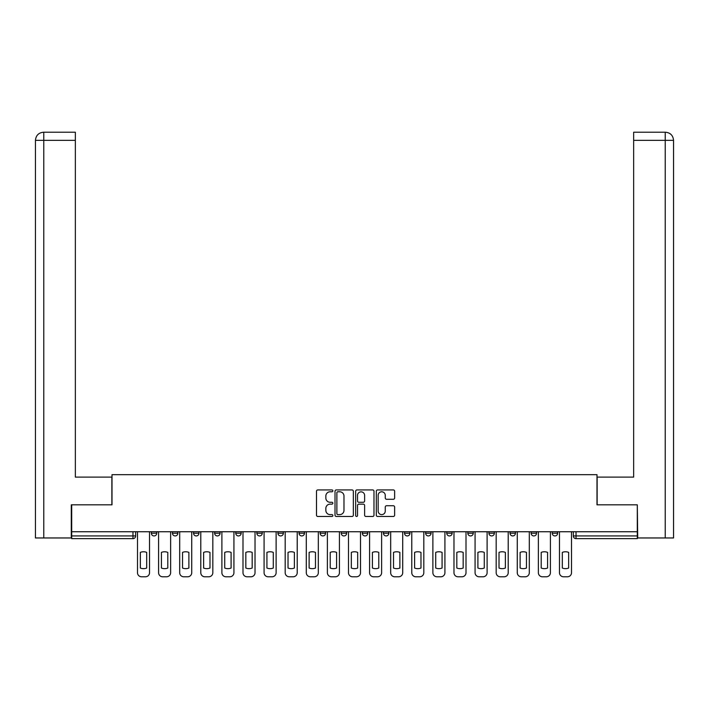 <?xml version="1.0" encoding="UTF-8"?>
<svg xmlns="http://www.w3.org/2000/svg" width="709" height="709" viewBox="0 0 709 709"><rect width="100%" height="100%" fill="white"/><g stroke="black" fill="none" stroke-linecap="round" stroke-linejoin="round"><path stroke-width="1.06" d="M332.858 490.858A0.931 0.931 0 0 0 331.936 489.928L317.827 489.928A1.329 1.329 0 0 0 316.498 491.257L316.498 515.151A1.329 1.329 0 0 0 317.827 516.48L331.936 516.48A0.931 0.931 0 0 0 332.858 515.549A0.931 0.931 0 0 0 331.936 514.619L330.11 514.619A4.245 4.245 0 0 1 325.856 510.374L325.856 508.38A4.245 4.245 0 0 1 330.11 504.134L331.936 504.134A0.931 0.931 0 0 0 332.858 503.204A0.931 0.931 0 0 0 331.936 502.273L330.11 502.273A4.245 4.245 0 0 1 325.856 498.028L325.856 496.034A4.245 4.245 0 0 1 330.11 491.789L331.936 491.789A0.931 0.931 0 0 0 332.858 490.858M510.037 531.741L510.037 533.23L515.443 533.23A2.703 2.703 0 0 1 512.74 535.933A2.703 2.703 0 0 1 510.037 533.23L510.037 531.741M488.935 531.741L488.935 533.23L494.35 533.23A2.703 2.703 0 0 1 491.638 535.933A2.703 2.703 0 0 1 488.935 533.23L488.935 531.741M383.445 531.741L383.445 533.23L388.851 533.23A2.703 2.703 0 0 1 386.148 535.933A2.703 2.703 0 0 1 383.445 533.23L383.445 531.741M320.149 531.741L320.149 533.23L325.555 533.23A2.703 2.703 0 0 1 322.852 535.933A2.703 2.703 0 0 1 320.149 533.23L320.149 531.741M277.946 531.741L277.946 533.23L283.361 533.23A2.703 2.703 0 0 1 280.658 535.933A2.703 2.703 0 0 1 277.946 533.23L277.946 531.741M256.853 531.741L256.853 533.23L262.259 533.23A2.703 2.703 0 0 1 259.556 535.933A2.703 2.703 0 0 1 256.853 533.23L256.853 531.741M214.65 533.23L214.65 531.741L214.65 533.23A2.703 2.703 0 0 0 217.362 535.933A2.703 2.703 0 0 1 214.65 533.23L220.065 533.23A2.703 2.703 0 0 1 217.362 535.933M172.455 533.23L172.455 531.741L172.455 533.23A2.703 2.703 0 0 0 175.158 535.933A2.703 2.703 0 0 1 172.455 533.23L177.87 533.23A2.703 2.703 0 0 1 175.158 535.933A2.703 2.703 0 0 0 177.87 533.23L177.87 531.741L177.87 533.23M393.3 499.287A1.329 1.329 0 0 0 394.629 497.957L394.629 491.257A1.329 1.329 0 0 0 393.3 489.928L377.631 489.928A1.329 1.329 0 0 0 376.302 491.257L376.302 515.151A1.329 1.329 0 0 0 377.631 516.48L393.3 516.48A1.329 1.329 0 0 0 394.629 515.151L394.629 507.059A1.329 1.329 0 0 0 393.3 505.73L386.591 505.73A1.329 1.329 0 0 0 385.262 507.059L385.262 511.074A3.554 3.554 0 0 1 381.717 514.619A3.554 3.554 0 0 1 378.163 511.074L378.163 495.343A3.554 3.554 0 0 1 381.717 491.789A3.554 3.554 0 0 1 385.262 495.343L385.262 497.957A1.329 1.329 0 0 0 386.591 499.287L393.3 499.287M43.772 537.963L35.45 537.963L35.45 140.338C35.937 135.41 38.641 132.698 43.55 132.22L75.349 132.22L75.349 140.338L43.772 140.338L43.772 537.963L71.29 537.963L71.29 504.826L112.004 504.826L112.004 474.667L596.996 474.667L596.996 504.826L637.302 504.826L637.302 531.741L71.698 531.741L71.698 535.933L135.667 535.933L135.667 531.741L135.667 535.933A2.703 2.703 0 0 1 132.964 538.636L71.698 538.636L71.698 535.933M71.698 504.826L71.698 531.741M353.339 491.257A1.329 1.329 0 0 0 352.01 489.928L336.35 489.928A1.329 1.329 0 0 0 335.02 491.257L335.02 515.151A1.329 1.329 0 0 0 336.35 516.48L352.01 516.48A1.329 1.329 0 0 0 353.339 515.151L353.339 491.257M356.99 489.928L372.65 489.928A1.329 1.329 0 0 1 373.98 491.257L373.98 515.151A1.329 1.329 0 0 1 372.65 516.48L365.95 516.48A1.329 1.329 0 0 1 364.621 515.151L364.621 505.464A1.329 1.329 0 0 0 363.292 504.134L358.851 504.134A1.329 1.329 0 0 0 357.522 505.464L357.522 515.549A0.931 0.931 0 0 1 356.592 516.48A0.931 0.931 0 0 1 355.661 515.549L355.661 491.257A1.329 1.329 0 0 1 356.99 489.928M573.333 531.741L573.333 535.933L637.302 535.933L637.302 538.636L576.036 538.636A2.703 2.703 0 0 1 573.333 535.933L573.333 531.741M637.302 531.741L637.302 535.933M557.646 531.741L557.646 533.23A2.703 2.703 0 0 1 554.934 535.933A2.703 2.703 0 0 1 552.231 533.23L557.646 533.23L557.646 531.741M552.231 531.741L552.231 533.23M536.545 533.23L536.545 531.741L536.545 533.23A2.703 2.703 0 0 1 533.842 535.933A2.703 2.703 0 0 1 531.13 533.23L536.545 533.23A2.703 2.703 0 0 1 533.842 535.933M531.13 531.741L531.13 533.23M515.443 531.741L515.443 533.23M494.35 531.741L494.35 533.23M473.249 531.741L473.249 533.23A2.703 2.703 0 0 1 470.546 535.933A2.703 2.703 0 0 1 467.834 533.23L473.249 533.23M467.834 531.741L467.834 533.23M452.147 531.741L452.147 533.23A2.703 2.703 0 0 1 449.444 535.933A2.703 2.703 0 0 1 446.741 533.23L452.147 533.23A2.703 2.703 0 0 1 449.444 535.933M446.741 531.741L446.741 533.23M431.054 531.741L431.054 533.23A2.703 2.703 0 0 1 428.342 535.933A2.703 2.703 0 0 1 425.639 533.23A2.703 2.703 0 0 0 428.342 535.933M425.639 531.741L425.639 533.23L431.054 533.23M409.953 531.741L409.953 533.23A2.703 2.703 0 0 1 407.25 535.933A2.703 2.703 0 0 1 404.538 533.23A2.703 2.703 0 0 0 407.25 535.933M404.538 531.741L404.538 533.23L409.953 533.23M388.851 531.741L388.851 533.23A2.703 2.703 0 0 1 386.148 535.933M367.758 531.741L367.758 533.23A2.703 2.703 0 0 1 365.046 535.933A2.703 2.703 0 0 1 362.343 533.23L367.758 533.23M362.343 531.741L362.343 533.23M341.242 531.741L341.242 533.23L346.657 533.23L346.657 531.741L346.657 533.23A2.703 2.703 0 0 1 343.954 535.933A2.703 2.703 0 0 1 341.242 533.23A2.703 2.703 0 0 0 343.954 535.933M325.555 531.741L325.555 533.23M304.462 531.741L304.462 533.23A2.703 2.703 0 0 1 301.75 535.933A2.703 2.703 0 0 1 299.047 533.23L304.462 533.23L304.462 531.741M299.047 531.741L299.047 533.23M283.361 533.23L283.361 531.741L283.361 533.23A2.703 2.703 0 0 1 280.658 535.933M262.259 533.23L262.259 531.741L262.259 533.23A2.703 2.703 0 0 1 259.556 535.933M241.166 531.741L241.166 533.23A2.703 2.703 0 0 1 238.454 535.933A2.703 2.703 0 0 1 235.751 533.23A2.703 2.703 0 0 0 238.454 535.933A2.703 2.703 0 0 0 241.166 533.23L241.166 531.741M235.751 531.741L235.751 533.23L241.166 533.23M220.065 531.741L220.065 533.23M198.963 531.741L198.963 533.23A2.703 2.703 0 0 1 196.26 535.933A2.703 2.703 0 0 1 193.557 533.23A2.703 2.703 0 0 0 196.26 535.933M193.557 531.741L193.557 533.23L198.963 533.23M156.769 531.741L156.769 533.23A2.703 2.703 0 0 1 154.066 535.933A2.703 2.703 0 0 1 151.354 533.23A2.703 2.703 0 0 0 154.066 535.933A2.703 2.703 0 0 0 156.769 533.23L156.769 531.741M151.354 531.741L151.354 533.23L156.769 533.23M132.964 531.741L132.964 538.636A2.703 2.703 0 0 0 135.667 535.933M337.803 491.789A0.931 0.931 0 0 0 336.872 492.72L336.872 513.697A0.931 0.931 0 0 0 337.803 514.619L339.735 514.619A4.245 4.245 0 0 0 343.98 510.374L343.98 496.034A4.245 4.245 0 0 0 339.735 491.789L337.803 491.789M364.621 495.405A3.554 3.554 0 0 0 361.067 491.851A3.554 3.554 0 0 0 357.522 495.405L357.522 500.944A1.329 1.329 0 0 0 358.851 502.273L363.292 502.273A1.329 1.329 0 0 0 364.621 500.944L364.621 495.405M140.338 552.382L140.338 568.042A8.455 8.455 0 0 0 146.692 568.042L146.692 552.382A8.455 8.455 0 0 0 140.338 552.382M137.493 531.741L137.493 572.721A4.059 4.059 0 0 0 141.552 576.78L145.478 576.78A4.059 4.059 0 0 0 149.528 572.721L149.528 531.741M161.43 552.382L161.43 568.042A8.455 8.455 0 0 0 167.794 568.042L167.794 552.382A8.455 8.455 0 0 0 161.43 552.382M158.594 531.741L158.594 572.721A4.059 4.059 0 0 0 162.653 576.78L166.571 576.78A4.059 4.059 0 0 0 170.63 572.721L170.63 531.741M182.532 552.382L182.532 568.042A8.455 8.455 0 0 0 188.886 568.042L188.886 552.382A8.455 8.455 0 0 0 182.532 552.382M179.696 531.741L179.696 572.721A4.059 4.059 0 0 0 183.746 576.78L187.672 576.78A4.059 4.059 0 0 0 191.731 572.721L191.731 531.741M111.862 504.826L111.862 477.104L75.349 477.104L75.349 140.338M43.772 132.22L43.772 140.338L35.45 140.338L35.45 456.818L35.45 140.338C35.929 135.41 38.632 132.707 43.568 132.22M597.138 504.826L597.138 477.104L633.651 477.104L633.651 132.22L665.423 132.22L633.651 132.22M673.55 456.818L673.55 140.338L673.55 537.963L637.71 537.963L637.302 504.826M665.228 132.22L663.402 132.22L665.228 132.22L665.228 140.338L633.651 140.338M665.228 537.963L665.228 140.338L673.55 140.338C673.063 135.41 670.359 132.698 665.45 132.22M203.634 552.382L203.634 568.042A8.455 8.455 0 0 0 209.988 568.042L209.988 552.382A8.455 8.455 0 0 0 203.634 552.382M200.789 531.741L200.789 572.721A4.059 4.059 0 0 0 204.848 576.78L208.774 576.78A4.059 4.059 0 0 0 212.824 572.721L212.824 531.741M224.726 552.382L224.726 568.042A8.455 8.455 0 0 0 231.09 568.042L231.09 552.382A8.455 8.455 0 0 0 224.726 552.382M221.89 531.741L221.89 572.721A4.059 4.059 0 0 0 225.949 576.78L229.867 576.78A4.059 4.059 0 0 0 233.926 572.721L233.926 531.741M245.828 552.382L245.828 568.042A8.455 8.455 0 0 0 252.182 568.042L252.182 552.382A8.455 8.455 0 0 0 245.828 552.382M242.992 531.741L242.992 572.721A4.059 4.059 0 0 0 247.042 576.78L250.968 576.78A4.059 4.059 0 0 0 255.027 572.721L255.027 531.741M266.93 552.382L266.93 568.042A8.455 8.455 0 0 0 273.284 568.042L273.284 552.382A8.455 8.455 0 0 0 266.93 552.382M264.085 531.741L264.085 572.721A4.059 4.059 0 0 0 268.144 576.78L272.07 576.78A4.059 4.059 0 0 0 276.12 572.721L276.12 531.741M288.022 552.382L288.022 568.042A8.455 8.455 0 0 0 294.386 568.042L294.386 552.382A8.455 8.455 0 0 0 288.022 552.382M285.186 531.741L285.186 572.721A4.059 4.059 0 0 0 289.245 576.78L293.163 576.78A4.059 4.059 0 0 0 297.222 572.721L297.222 531.741M309.124 552.382L309.124 568.042A8.455 8.455 0 0 0 315.478 568.042L315.478 552.382A8.455 8.455 0 0 0 309.124 552.382M306.288 531.741L306.288 572.721A4.059 4.059 0 0 0 310.338 576.78L314.264 576.78A4.059 4.059 0 0 0 318.323 572.721L318.323 531.741M330.226 552.382L330.226 568.042A8.455 8.455 0 0 0 336.58 568.042L336.58 552.382A8.455 8.455 0 0 0 330.226 552.382M327.381 531.741L327.381 572.721A4.059 4.059 0 0 0 331.44 576.78L335.366 576.78A4.059 4.059 0 0 0 339.416 572.721L339.416 531.741M351.318 552.382L351.318 568.042A8.455 8.455 0 0 0 357.682 568.042L357.682 552.382A8.455 8.455 0 0 0 351.318 552.382M348.482 531.741L348.482 572.721A4.059 4.059 0 0 0 352.541 576.78L356.459 576.78A4.059 4.059 0 0 0 360.518 572.721L360.518 531.741M372.42 552.382L372.42 568.042A8.455 8.455 0 0 0 378.774 568.042L378.774 552.382A8.455 8.455 0 0 0 372.42 552.382M369.584 531.741L369.584 572.721A4.059 4.059 0 0 0 373.634 576.78L377.56 576.78A4.059 4.059 0 0 0 381.619 572.721L381.619 531.741M393.522 552.382L393.522 568.042A8.455 8.455 0 0 0 399.876 568.042L399.876 552.382A8.455 8.455 0 0 0 393.522 552.382M390.677 531.741L390.677 572.721A4.059 4.059 0 0 0 394.736 576.78L398.662 576.78A4.059 4.059 0 0 0 402.712 572.721L402.712 531.741M414.614 552.382L414.614 568.042A8.455 8.455 0 0 0 420.978 568.042L420.978 552.382A8.455 8.455 0 0 0 414.614 552.382M411.778 531.741L411.778 572.721A4.059 4.059 0 0 0 415.837 576.78L419.755 576.78A4.059 4.059 0 0 0 423.814 572.721L423.814 531.741M435.716 552.382L435.716 568.042A8.455 8.455 0 0 0 442.07 568.042L442.07 552.382A8.455 8.455 0 0 0 435.716 552.382M432.88 531.741L432.88 572.721A4.059 4.059 0 0 0 436.93 576.78L440.856 576.78A4.059 4.059 0 0 0 444.915 572.721L444.915 531.741M456.818 552.382L456.818 568.042A8.455 8.455 0 0 0 463.172 568.042L463.172 552.382A8.455 8.455 0 0 0 456.818 552.382M453.973 531.741L453.973 572.721A4.059 4.059 0 0 0 458.032 576.78L461.958 576.78A4.059 4.059 0 0 0 466.008 572.721L466.008 531.741M477.91 552.382L477.91 568.042A8.455 8.455 0 0 0 484.274 568.042L484.274 552.382A8.455 8.455 0 0 0 477.91 552.382M475.074 531.741L475.074 572.721A4.059 4.059 0 0 0 479.133 576.78L483.051 576.78A4.059 4.059 0 0 0 487.11 572.721L487.11 531.741M499.012 552.382L499.012 568.042A8.455 8.455 0 0 0 505.366 568.042L505.366 552.382A8.455 8.455 0 0 0 499.012 552.382M496.176 531.741L496.176 572.721A4.059 4.059 0 0 0 500.226 576.78L504.152 576.78A4.059 4.059 0 0 0 508.211 572.721L508.211 531.741M520.114 552.382L520.114 568.042A8.455 8.455 0 0 0 526.468 568.042L526.468 552.382A8.455 8.455 0 0 0 520.114 552.382M517.269 531.741L517.269 572.721A4.059 4.059 0 0 0 521.328 576.78L525.254 576.78A4.059 4.059 0 0 0 529.304 572.721L529.304 531.741M541.206 552.382L541.206 568.042A8.455 8.455 0 0 0 547.57 568.042L547.57 552.382A8.455 8.455 0 0 0 541.206 552.382M538.37 531.741L538.37 572.721A4.059 4.059 0 0 0 542.429 576.78L546.347 576.78A4.059 4.059 0 0 0 550.406 572.721L550.406 531.741M562.308 552.382L562.308 568.042A8.455 8.455 0 0 0 568.662 568.042L568.662 552.382A8.455 8.455 0 0 0 562.308 552.382M559.472 531.741L559.472 572.721A4.059 4.059 0 0 0 563.522 576.78L567.448 576.78A4.059 4.059 0 0 0 571.507 572.721L571.507 531.741M576.036 531.741L576.036 538.636M35.45 140.338L35.45 456.818"/></g></svg>
